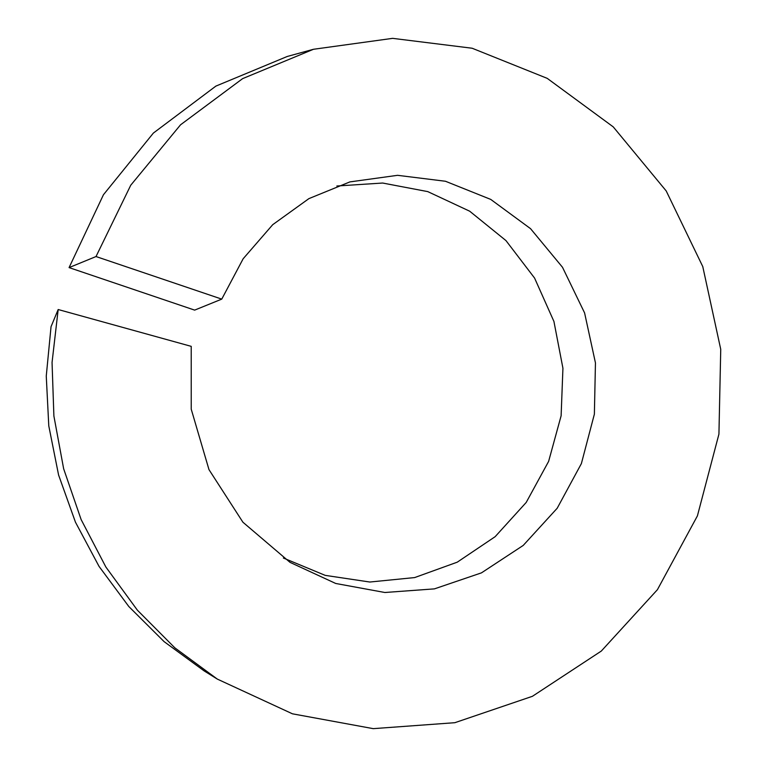 <?xml version="1.0" encoding="UTF-8"?>
<svg xmlns="http://www.w3.org/2000/svg" width="767" height="767" viewBox="0 0 767 767"><rect width="100%" height="100%" fill="white"/><g stroke="black" fill="none" stroke-linecap="round" stroke-linejoin="round"><path stroke-width="1.15" d="M336.857 186.007L382.637 183.035L427.775 191.616L469.672 211.193L505.961 240.589L534.58 278.066L553.927 321.45L562.93 368.246L561.118 415.791L548.626 461.379L526.21 502.433L495.156 536.67L457.257 562.173L414.669 577.57L369.819 582.028L325.208 575.365L283.368 558.031M221.759 299.12L96.019 256.542L69.078 267.597L194.655 310.117L221.759 299.12L243.158 258.757L272.716 224.683L308.919 198.615L349.896 181.904L397.555 175.317L445.474 181.261L490.736 199.41L530.553 228.671L562.499 267.28L584.598 312.936L595.451 362.896L594.377 414.142L581.386 463.584L557.197 508.243L523.228 545.423L481.475 572.853L434.419 588.874L384.852 592.498L335.735 583.476L290.003 562.345L242.909 522.212L208.979 469.625L191.232 409.214L191.223 346.358L58.177 309.523L51.044 326.675L46.26 376.06L48.781 425.877L58.58 474.974L75.454 522.183L99.039 566.382L128.818 606.524L164.128 641.653L204.156 670.914L217.32 679.092L174.809 647.808L137.36 610.149L105.884 567.053L81.12 519.547L63.651 468.79L53.891 416.011L52.051 362.494L58.177 309.523M69.078 267.597L103.459 194.722L153.371 133.075L215.863 86.115L287.251 56.47L313.482 49.28L392.608 38.35L472.136 48.235L547.226 78.359L613.255 126.891L666.197 190.925L702.773 266.59L720.74 349.321L718.928 434.122L697.404 515.894L657.415 589.689L601.309 651.058L532.423 696.302L454.85 722.696L373.241 728.65L292.457 713.818L217.32 679.092M96.019 256.542L130.754 185.211L180.561 124.791L242.631 78.627L313.482 49.28"/></g></svg>

